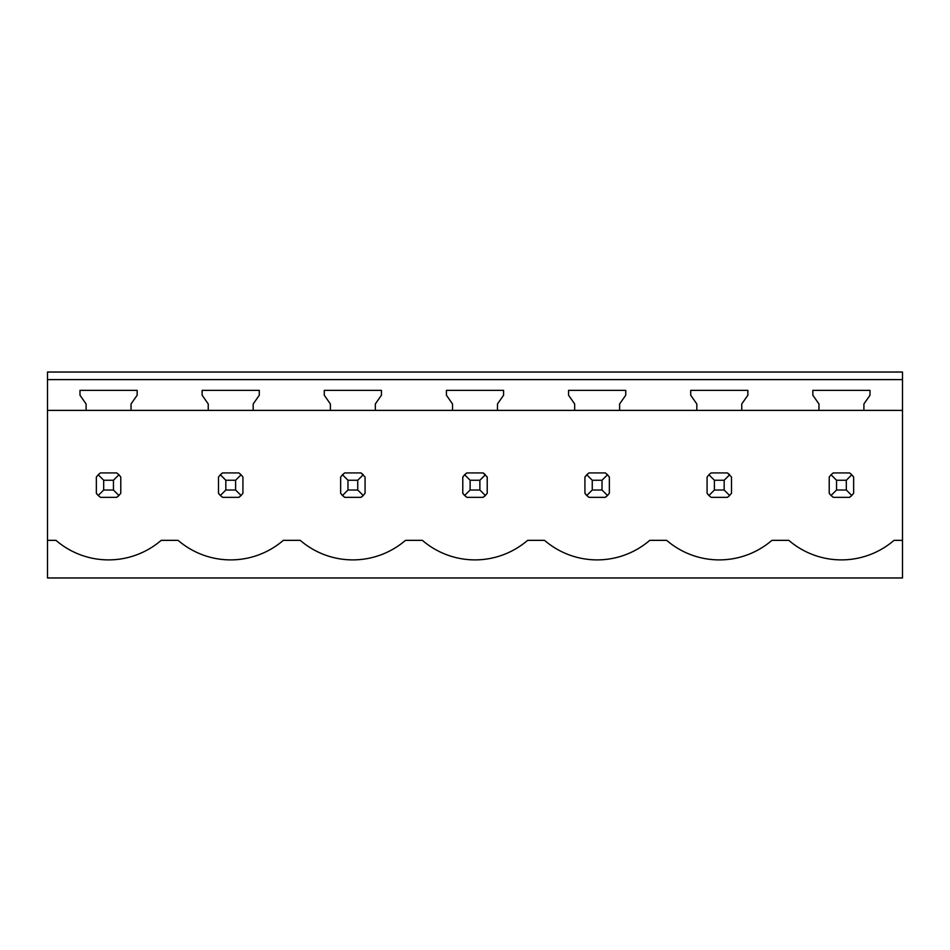 <?xml version="1.0" encoding="UTF-8"?>
<svg xmlns="http://www.w3.org/2000/svg" width="950" height="950" viewBox="0 0 950 950"><rect width="100%" height="100%" fill="white"/><g stroke="black" fill="none" stroke-linecap="round" stroke-linejoin="round"><path stroke-width="1.43" d="M47.5 410.388L47.5 577.968L902.5 577.968L902.5 379.608L47.5 379.608L47.5 410.388L86.094 410.388L86.094 403.964L79.99 395.236L79.99 390.355L137.156 390.355L137.156 395.236L131.041 403.964L131.041 410.388L208.24 410.388L208.24 403.964L202.136 395.236L202.136 390.355L259.291 390.355L259.291 395.236L253.187 403.964L253.187 410.388L330.386 410.388L330.386 403.964L324.271 395.236L324.271 390.355L381.437 390.355L381.437 395.236L375.333 403.964L375.333 410.388L452.521 410.388L452.521 403.964L446.417 395.236L446.417 390.355L503.583 390.355L503.583 395.236L497.479 403.964L497.479 410.388L574.667 410.388L574.667 403.964L568.563 395.236L568.563 390.355L625.729 390.355L625.729 395.236L619.614 403.964L619.614 410.388L696.813 410.388L696.813 403.964L690.709 395.236L690.709 390.355L747.864 390.355L747.864 395.236L741.76 403.964L741.76 410.388L818.959 410.388L818.959 403.964L812.844 395.236L812.844 390.355L870.01 390.355L870.01 395.236L863.906 403.964L863.906 410.388L902.5 410.388M47.5 540.348L55.955 540.348A80.619 80.619 0 0 0 161.191 540.348L178.089 540.348A80.619 80.619 0 0 0 283.337 540.348L300.236 540.348A80.619 80.619 0 0 0 405.484 540.348L422.382 540.348A80.619 80.619 0 0 0 527.618 540.348L544.516 540.348A80.619 80.619 0 0 0 649.764 540.348L666.663 540.348A80.619 80.619 0 0 0 771.911 540.348L788.809 540.348A80.619 80.619 0 0 0 894.045 540.348L902.5 540.348M47.5 379.608L47.5 372.032L902.5 372.032L902.5 379.608M116.672 497.349A14.654 14.654 0 0 0 118.94 495.496L120.781 493.24L120.781 477.031L118.94 474.774A14.654 14.654 0 0 0 116.672 472.922L118.94 474.774L113.454 480.249L103.681 480.249L103.681 490.022L98.206 495.496L100.474 497.349L116.672 497.349L118.94 495.496L113.454 490.022L113.454 480.249M96.354 493.24A14.654 14.654 0 0 0 98.206 495.496L96.354 493.24L96.354 477.031L98.206 474.774A14.654 14.654 0 0 1 100.474 472.922L98.206 474.774L103.681 480.249M829.219 493.24A14.654 14.654 0 0 0 831.06 495.496L833.328 497.349L849.526 497.349A14.654 14.654 0 0 0 851.794 495.496L853.646 493.24L853.646 477.031L851.794 474.774A14.654 14.654 0 0 0 849.526 472.922L851.794 474.774L846.319 480.249L836.546 480.249L836.546 490.022L831.06 495.496L829.219 493.24L829.219 477.031L831.06 474.774A14.654 14.654 0 0 1 833.328 472.922L831.06 474.774L836.546 480.249M479.881 480.249L485.367 474.774A14.654 14.654 0 0 0 483.099 472.922L487.219 477.031L487.219 493.24L485.367 495.496A14.654 14.654 0 0 1 483.099 497.349L485.367 495.496L479.881 490.022L479.881 480.249L470.119 480.249L470.119 490.022L464.633 495.496L466.901 497.349L483.099 497.349M462.781 493.24A14.654 14.654 0 0 0 464.633 495.496L462.781 493.24L462.781 477.031L464.633 474.774A14.654 14.654 0 0 1 466.901 472.922L464.633 474.774L470.119 480.249M238.818 472.922L222.609 472.922A14.654 14.654 0 0 0 220.352 474.774L218.5 477.031L218.5 493.24A14.654 14.654 0 0 0 220.352 495.496L222.609 497.349L238.818 497.349A14.654 14.654 0 0 0 241.074 495.496L242.927 493.24L242.927 477.031L241.074 474.774A14.654 14.654 0 0 0 238.818 472.922L241.074 474.774L235.6 480.249L225.827 480.249L225.827 490.022L220.352 495.496L218.5 493.24M724.173 480.249L729.648 474.774A14.654 14.654 0 0 0 727.391 472.922L731.5 477.031L731.5 493.24L729.648 495.496A14.654 14.654 0 0 1 727.391 497.349L729.648 495.496L724.173 490.022L724.173 480.249L714.4 480.249L714.4 490.022L708.926 495.496L711.182 497.349L727.391 497.349M707.073 493.24A14.654 14.654 0 0 0 708.926 495.496L707.073 493.24L707.073 477.031L708.926 474.774A14.654 14.654 0 0 1 711.182 472.922L708.926 474.774L714.4 480.249M605.245 472.922L589.036 472.922A14.654 14.654 0 0 0 586.779 474.774L584.927 477.031L584.927 493.24A14.654 14.654 0 0 0 586.779 495.496L589.036 497.349L605.245 497.349A14.654 14.654 0 0 0 607.501 495.496L609.354 493.24L609.354 477.031L607.501 474.774A14.654 14.654 0 0 0 605.245 472.922L607.501 474.774L602.027 480.249L592.254 480.249L592.254 490.022L586.779 495.496L584.927 493.24M357.746 480.249L363.221 474.774A14.654 14.654 0 0 0 360.964 472.922L365.073 477.031L365.073 493.24L363.221 495.496A14.654 14.654 0 0 1 360.964 497.349L363.221 495.496L357.746 490.022L357.746 480.249L347.973 480.249L347.973 490.022L342.499 495.496L344.755 497.349L360.964 497.349M340.646 493.24A14.654 14.654 0 0 0 342.499 495.496L340.646 493.24L340.646 477.031L342.499 474.774A14.654 14.654 0 0 1 344.755 472.922L342.499 474.774L347.973 480.249M131.041 410.388L86.094 410.388M863.906 410.388L818.959 410.388M741.76 410.388L696.813 410.388M619.614 410.388L574.667 410.388M497.479 410.388L452.521 410.388M375.333 410.388L330.386 410.388M253.187 410.388L208.24 410.388M116.672 472.922L100.474 472.922M103.681 490.022L113.454 490.022M225.827 480.249L220.352 474.774L222.609 472.922M225.827 490.022L235.6 490.022L235.6 480.249M238.818 497.349L241.074 495.496L235.6 490.022M360.964 472.922L344.755 472.922M347.973 490.022L357.746 490.022M483.099 472.922L466.901 472.922M470.119 490.022L479.881 490.022M592.254 480.249L586.779 474.774L589.036 472.922M592.254 490.022L602.027 490.022L602.027 480.249M605.245 497.349L607.501 495.496L602.027 490.022M727.391 472.922L711.182 472.922M714.4 490.022L724.173 490.022M849.526 472.922L833.328 472.922M836.546 490.022L846.319 490.022L846.319 480.249M849.526 497.349L851.794 495.496L846.319 490.022"/></g></svg>
